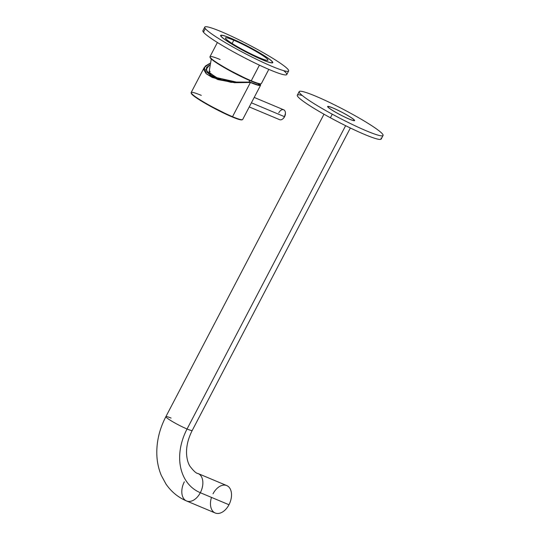 <?xml version="1.0" encoding="UTF-8"?>
<svg xmlns="http://www.w3.org/2000/svg" width="540" height="540" viewBox="0 0 540 540"><rect width="100%" height="100%" fill="white"/><g stroke="black" fill="none" stroke-linecap="round" stroke-linejoin="round"><path stroke-width="0.81" d="M230.884 38.3L230.911 38.252A29.41 2.943 -152.4 0 1 258.903 52.414A29.41 2.943 -152.4 0 1 272.768 62.667A29.41 2.943 -152.4 0 1 262.501 59.839A29.41 2.943 -152.4 0 1 234.502 45.677A29.41 2.943 -152.4 0 1 220.644 35.417A29.41 2.943 -152.4 0 1 230.911 38.252L230.884 38.3M203.459 32.184L205.328 28.607A47.324 4.732 27.6 0 0 213.273 35.019A47.324 4.732 27.6 0 0 213.287 35.026L213.273 35.019A47.324 4.732 -152.4 0 1 205.328 28.607A47.324 4.732 -152.4 0 1 223 32.407A47.324 4.732 -152.4 0 1 268.441 55.701A47.324 4.732 -152.4 0 1 280.132 63.072A47.324 4.732 -152.4 0 1 272.133 66.413A47.324 4.732 -152.4 0 1 213.287 35.026A47.324 4.732 27.6 0 0 259.085 60.527A47.324 4.732 27.6 0 0 288.644 70.97L286.774 74.547A47.324 4.732 -152.4 0 1 257.216 64.105A47.324 4.732 -152.4 0 1 211.417 38.603A47.324 4.732 -152.4 0 1 211.403 38.596A47.324 4.732 -152.4 0 1 203.459 32.184A47.324 4.732 -152.4 0 1 202.898 30.699L204.768 27.122A47.324 4.732 27.6 0 0 205.328 28.607L203.459 32.184A47.324 4.732 27.6 0 0 211.403 38.596L211.417 38.603A47.324 4.732 27.6 0 0 265.68 68.013A47.324 4.732 27.6 0 0 283.703 70.666M288.644 70.97A47.324 4.732 27.6 0 0 280.132 63.072A47.324 4.732 27.6 0 0 268.441 55.701A47.324 4.732 27.6 0 0 204.768 27.122M262.501 59.839A29.41 2.943 27.6 0 0 267.482 57.76A29.41 2.943 27.6 0 0 230.911 38.252A29.41 2.943 27.6 0 0 225.929 40.331A29.41 2.943 27.6 0 0 262.501 59.839M349.117 119.003A14.877 1.485 -152.4 0 1 330.622 109.134A14.877 1.485 -152.4 0 1 333.133 108.088A14.877 1.485 -152.4 0 1 351.635 117.956A14.877 1.485 -152.4 0 1 349.117 119.003L349.117 119.003A14.877 1.485 27.6 0 0 354.308 120.433A14.877 1.485 27.6 0 0 347.294 115.25A14.877 1.485 27.6 0 0 333.133 108.088A14.877 1.485 27.6 0 0 327.942 106.657A14.877 1.485 27.6 0 0 334.955 111.841A14.877 1.485 27.6 0 0 349.117 119.003M184.349 481.802A14.877 9.558 -67.2 0 0 186.584 500.978A14.877 9.558 -67.2 0 0 200.326 492.716L228.98 504.745A14.877 9.558 112.8 0 1 215.237 513L186.584 500.978A14.877 9.558 112.8 0 0 200.326 492.716A14.877 9.558 -67.2 0 0 198.092 473.546A14.877 9.558 112.8 0 1 200.326 492.716A54.088 41.081 -55.7 0 1 187.056 428.996A54.088 41.081 124.3 0 0 200.326 492.716L228.98 504.745A14.877 9.558 -67.2 0 0 227.846 486.169A14.877 9.558 -67.2 0 0 213.003 493.83M171.072 418.082A14.877 1.485 27.6 0 0 165.881 416.651A14.877 1.485 27.6 0 0 172.894 421.835A14.877 1.485 27.6 0 0 187.056 428.996A14.877 1.485 -152.4 0 1 172.894 421.835A14.877 1.485 -152.4 0 1 165.881 416.651C159.104 429.732 156.121 443.111 156.938 456.786C157.397 463.401 158.868 469.645 161.345 475.504L165.888 483.887C171.139 491.636 178.038 497.333 186.584 500.978M345.627 125.678L187.056 428.996A14.877 1.485 27.6 0 0 192.247 430.427A14.877 1.485 -152.4 0 1 187.056 428.996L345.627 125.678M350.359 127.994L192.247 430.427C188.163 438.473 186.266 446.216 186.55 453.647C186.82 458.642 187.893 462.753 189.776 465.993C193.576 471.015 196.344 473.533 198.092 473.546L226.746 485.568A14.877 9.558 112.8 0 1 228.98 504.745A14.877 9.558 -67.2 0 1 215.237 513A14.877 9.558 -67.2 0 1 211.498 497.408M210.114 57.341L213.705 60.919L223.965 67.433L250.844 81L257.735 83.538L260.779 83.828M262.285 59.69A29.005 2.902 27.6 0 0 272.41 62.485A29.005 2.902 27.6 0 0 258.734 52.367A29.005 2.902 27.6 0 0 231.127 38.401A29.005 2.902 27.6 0 0 221.002 35.606A29.005 2.902 27.6 0 0 234.671 45.724A29.005 2.902 27.6 0 0 262.285 59.69L262.285 59.69A29.005 2.902 -152.4 0 1 226.22 40.446A29.005 2.902 -152.4 0 1 231.127 38.401A29.005 2.902 -152.4 0 1 267.192 57.638A29.005 2.902 -152.4 0 1 262.285 59.69M268.805 69.37L261.374 83.585A29.005 2.902 -152.4 0 1 251.249 80.791L259.43 65.151L251.249 80.791A29.005 2.902 -152.4 0 1 223.641 66.825A29.005 2.902 -152.4 0 1 209.972 56.714L217.397 42.498M260.57 83.943A28.6 2.862 -152.4 0 1 250.844 81L251.249 80.791A29.005 2.902 27.6 0 0 261.11 83.774L260.57 83.943M233.813 40.237A24.003 2.403 27.6 0 0 229.75 41.931A24.003 2.403 27.6 0 0 259.598 57.854A24.003 2.403 27.6 0 0 263.662 56.16A24.003 2.403 27.6 0 0 233.813 40.237L232.112 43.484L233.813 40.237A24.003 2.403 -152.4 0 1 256.662 51.793A24.003 2.403 -152.4 0 1 267.975 60.163A24.003 2.403 -152.4 0 1 259.598 57.854A24.003 2.403 -152.4 0 1 236.75 46.298A24.003 2.403 -152.4 0 1 225.437 37.928A24.003 2.403 -152.4 0 1 233.813 40.237M250.844 81A28.6 2.862 -152.4 0 1 224.768 67.892A28.6 2.862 -152.4 0 1 210.134 57.578L209.966 57.038A29.005 2.902 27.6 0 0 224.802 67.5A29.005 2.902 27.6 0 0 251.249 80.791L250.844 81M220.091 59.508A29.005 2.902 27.6 0 0 209.966 57.038M219.26 79.11A22.842 2.281 -152.4 0 1 209.142 71.665A22.842 2.281 27.6 0 0 219.26 79.11M249.824 80.568A33.804 21.728 112.8 0 1 248.785 82.202A33.804 21.728 -67.2 0 0 249.824 80.568M218.093 78.739A22.255 2.228 -152.4 0 1 209.52 72.353M210.229 71.388A22.842 2.281 27.6 0 0 209.142 71.665L211.275 58.975M249.872 82.114L257.904 84.922L259.308 83.916A28.06 2.808 -152.4 0 1 259.639 84.861A28.06 2.808 -152.4 0 1 249.872 82.114L236.365 82.067L249.872 82.114L250.418 82.485L249.872 82.114M259.868 83.984L259.112 85.462L250.418 82.485L231.026 82.33L212.146 77.436L206.172 73.703L203.816 69.755L205.247 66.143L209.979 63.295L204.269 67.473L206.354 73.865L217.971 79.616L234.61 82.701L250.418 82.485A29.072 2.909 27.6 0 0 260.564 85.286A29.072 2.909 27.6 0 0 259.868 83.984M209.662 64.827L205.963 69.694L210.316 75.209L221.589 79.765L236.365 82.067L213.415 76.903L207.056 72.353L206.395 67.777L209.662 64.827M260.564 85.286L242.676 119.502A29.072 2.909 -152.4 0 1 232.524 116.701L250.418 82.485L232.524 116.701A29.072 2.909 -152.4 0 1 204.849 102.708A29.072 2.909 -152.4 0 1 191.147 92.569L204.269 67.473M209.756 72.846A27.041 2.707 27.6 0 0 206.719 71.874A27.041 2.707 -152.4 0 1 209.756 72.846M241.866 119.86A28.667 2.869 -152.4 0 1 232.119 116.91L232.524 116.701A29.072 2.909 27.6 0 0 242.406 119.698L241.866 119.86M211.126 74.088A22.984 2.302 27.6 0 0 208.123 73.528A22.984 2.302 -152.4 0 1 211.126 74.088M191.288 93.197L194.893 96.782L205.18 103.316L232.119 116.91A28.667 2.869 -152.4 0 1 205.976 103.775A28.667 2.869 -152.4 0 1 191.315 93.433L191.14 92.894A29.072 2.909 27.6 0 0 206.01 103.383A29.072 2.909 27.6 0 0 232.524 116.701L232.119 116.91L239.024 119.462L242.075 119.745M201.292 95.371A29.072 2.909 27.6 0 0 191.14 92.894M254.212 97.43L283.723 109.816A5.339 3.436 112.8 0 1 284.526 116.701L251.404 102.803L284.526 116.701A5.339 3.436 112.8 0 1 279.592 119.664L249.244 106.933M283.358 118.368A4.934 3.173 112.8 0 1 283.277 118.449L284.594 116.674A4.934 3.173 112.8 0 1 283.358 118.368L283.19 118.537A5.339 3.436 -67.2 0 0 284.526 116.701L285.437 113.299A4.934 3.173 112.8 0 1 285.437 113.414A4.934 3.173 112.8 0 1 284.594 116.674L284.526 116.701A5.339 3.436 -67.2 0 0 285.437 113.177A5.339 3.436 -67.2 0 0 282.974 109.64A5.339 3.436 -67.2 0 0 278.788 112.779M332.937 108L332.957 107.966A15.215 1.519 -152.4 0 1 347.436 115.29A15.215 1.519 -152.4 0 1 354.605 120.596A15.215 1.519 -152.4 0 1 349.299 119.124A15.215 1.519 27.6 0 0 351.871 118.058A15.215 1.519 27.6 0 0 332.957 107.966A15.215 1.519 27.6 0 0 330.379 109.04A15.215 1.519 27.6 0 0 349.299 119.124A15.215 1.519 -152.4 0 1 334.814 111.8A15.215 1.519 -152.4 0 1 327.645 106.495A15.215 1.519 -152.4 0 1 332.957 107.966L332.937 108M374.558 127.575A47.324 4.732 -152.4 0 1 382.867 134.494A47.324 4.732 -152.4 0 1 332.269 114.19A47.324 4.732 -152.4 0 1 307.699 99.515A47.324 4.732 -152.4 0 1 315.704 96.181A47.324 4.732 -152.4 0 1 374.558 127.575A47.324 4.732 27.6 0 0 328.759 102.067A47.324 4.732 27.6 0 0 299.187 91.618A47.324 4.732 27.6 0 0 307.699 99.515A47.324 4.732 27.6 0 0 332.269 114.19A47.324 4.732 27.6 0 0 383.062 135.472A47.324 4.732 27.6 0 0 382.867 134.494A47.324 4.732 27.6 0 0 374.558 127.575M302.258 95.499A47.324 4.732 27.6 0 0 305.829 103.093A47.324 4.732 27.6 0 0 330.399 117.767A47.324 4.732 27.6 0 0 380.99 138.071M383.062 135.472L381.193 139.05A47.324 4.732 -152.4 0 1 330.399 117.767L332.269 114.19L330.399 117.767A47.324 4.732 -152.4 0 1 305.829 103.093A47.324 4.732 -152.4 0 1 297.317 95.195L299.187 91.618M323.993 114.21L165.881 416.651M272.41 62.485L272.18 62.917M221.002 35.606L220.779 36.038M257.958 84.935L258.775 83.808M209.142 71.665L209.979 73.082L212.443 75.08L218.072 78.732"/></g></svg>
